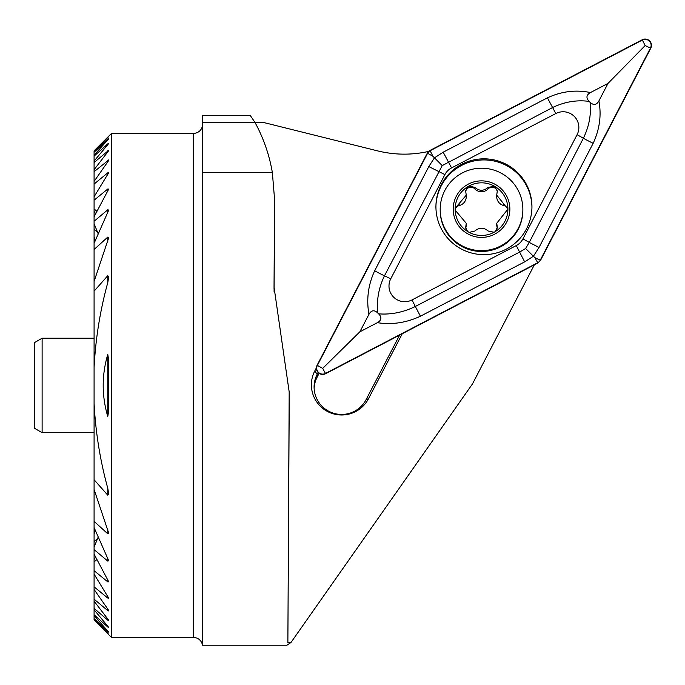 <?xml version="1.0" encoding="UTF-8"?>
<svg xmlns="http://www.w3.org/2000/svg" width="685" height="685" viewBox="0 0 685 685"><rect width="100%" height="100%" fill="white"/><g stroke="black" fill="none" stroke-linecap="round" stroke-linejoin="round"><path stroke-width="1.03" d="M274.531 203.539L274.086 291.185M274.043 288.796L274.548 199.078L272.365 172.629C269.393 155.041 263.579 138.267 254.931 122.315L202.726 122.315L202.589 645.236C201.399 640.355 198.29 637.726 193.273 637.358L111.398 637.358L111.398 133.524L94.085 150.837L94.085 152.275L107.776 139.449C108.983 138.404 108.983 138.558 107.776 139.92L94.085 155.187L94.085 156.12L107.776 143.867C108.983 142.925 108.983 143.199 107.776 144.672L94.085 161.086L94.085 162.525L108.727 150.306M97.741 232.575L94.085 229.15L94.085 236.959L95.121 240.872M96.919 211.322L94.085 208.959L94.085 211.357L95.643 213.746M98.178 233.773L94.085 223.678L94.085 229.15M94.085 236.959L94.085 249.503L107.776 237.096L108.727 237.712L94.085 281.449L94.085 291.159L107.776 275.695L108.727 276.894L107.776 282.605C100.164 310.236 95.6 338.527 94.085 367.468L94.085 403.414C95.6 432.355 100.164 460.645 107.776 488.277L108.727 493.988L107.776 495.187L94.085 479.723L94.085 489.433L108.727 533.17L107.776 533.786L94.085 521.379L94.085 527.536L108.727 560.792L107.776 561.092L94.085 549.61L94.085 554.114L108.727 581.796L107.776 581.873L94.085 570.673L94.085 574.107L108.727 598.159L107.776 598.048L94.085 586.822L94.085 589.46L107.776 609.068C108.983 610.78 108.983 611.294 107.776 610.618L94.085 599.169L94.085 601.165L107.776 618.992C108.983 620.584 108.983 620.97 107.776 620.148L94.085 608.357L94.085 609.796L107.776 626.21C108.983 627.691 108.983 627.957 107.776 627.015L94.085 614.762L94.085 615.695L107.776 630.962C108.983 632.323 108.983 632.478 107.776 631.433L94.085 618.615L107.776 633.377C108.983 634.635 108.983 634.687 107.776 633.531L94.085 620.045L111.398 637.358M95.121 530.019L94.085 533.923L94.085 541.732L97.741 538.307M107.776 626.21C108.983 627.691 108.983 627.957 107.776 627.015L107.776 626.21M94.085 527.536L94.085 533.923M94.085 609.796L94.085 614.762M107.776 143.867C108.983 142.925 108.983 143.199 107.776 144.672L107.776 143.867M94.085 156.12L94.085 161.086M107.776 630.962C108.983 632.323 108.983 632.478 107.776 631.433L107.776 630.962M94.085 615.695L94.085 618.615M107.776 139.449C108.983 138.404 108.983 138.558 107.776 139.92L107.776 139.449M94.085 152.275L94.085 155.187M94.085 150.854L107.776 137.351C108.983 136.195 108.983 136.246 107.776 137.505L94.085 151.813M107.776 633.531L107.776 633.377C108.983 634.635 108.983 634.687 107.776 633.531L94.085 620.028L94.085 619.069M107.776 137.351C108.983 136.195 108.983 136.246 107.776 137.505L107.776 137.351M107.776 151.89L107.776 150.734C108.983 149.912 108.983 150.289 107.776 151.89L94.085 169.717L94.085 171.712L108.727 159.99M107.776 161.823L107.776 160.273C108.983 159.579 108.983 160.093 107.776 161.823L94.085 181.422L94.085 184.059L107.776 172.834L108.727 172.723L94.085 196.775L94.085 200.208L107.776 189.009L108.727 189.086L94.085 216.768L94.085 221.272L107.776 209.79L108.727 210.089L94.085 243.355M108.727 610.892L107.776 610.618L107.776 609.068M108.727 620.576L107.776 620.148L107.776 618.992M107.776 416.506C101.671 395.827 101.671 375.115 107.776 354.376L108.727 360.413L108.727 410.469L107.776 416.506L107.776 354.376M202.726 132.659L202.726 138.302M202.726 122.315L202.726 115.594L250.35 115.594L254.931 122.315M255.111 122.641L264.204 122.641L377.555 150.871C394.637 155.067 411.736 155.23 428.87 151.368M289.181 391.897L289.181 408.585A188.94 188.478 180 0 1 289.181 409.647L287.871 642.521L289.181 391.897L274.034 287.083L274.548 199.078M287.871 642.521L290.954 642.521L286.869 645.236L202.589 645.236M290.954 642.521L472.504 383.874L534.343 264.847M316.393 367.819L314.783 370.927A30.251 30.183 -0 0 0 327.721 411.608A30.251 30.183 -0 0 0 368.504 398.704L402.258 333.732M274.548 206.134L274.548 211.228A188.94 188.478 180 0 1 274.548 212.281L274.094 291.776M319.124 373.325L317.181 377.058A27.554 27.486 -0 0 0 314.124 388.335M94.085 541.732L94.085 547.204L98.169 537.108M95.643 557.136L94.085 559.525L94.085 561.923L96.919 559.559M288.984 437.056L288.188 578.765L288.984 437.056M94.085 554.114L94.085 559.525M94.085 601.165L94.085 608.357M94.085 561.923L94.085 570.673M94.085 589.46L94.085 599.169M94.085 574.107L94.085 586.822M94.085 221.272L94.085 223.678M94.085 547.204L94.085 549.61M94.085 200.208L94.085 208.959M94.085 184.059L94.085 196.775M94.085 171.712L94.085 181.422M94.085 162.525L94.085 169.717M94.085 211.357L94.085 216.768M94.085 249.503L94.085 281.449M94.085 489.433L94.085 521.379M94.085 291.159L94.085 367.468M94.085 403.414L94.085 479.723M318.131 372.486L317.181 374.318L314.783 370.927M399.62 335.111L366.107 399.612A27.554 27.486 180 0 1 314.09 386.965A27.554 27.486 180 0 1 317.181 374.318L317.181 377.058M526.559 228.781A48.018 47.907 0 0 0 483.918 158.834A48.018 47.907 0 0 0 472.547 253.279A48.018 47.907 0 0 0 526.559 228.781M412.027 299.927L516.267 245.564A15.746 15.704 0 0 0 522.955 238.877L577.087 134.697A15.746 15.704 0 0 0 555.818 113.547L451.569 167.911A15.746 15.704 0 0 0 444.89 174.606L390.758 278.778A15.746 15.704 0 0 0 412.027 299.927L415.315 306.478L519.555 252.114L525.626 248.509L529.248 242.413L522.955 238.877M317.095 365.251A6.302 6.285 0 0 0 325.606 373.71L537.862 263.014L540.525 260.351L650.75 48.224A6.302 6.285 0 0 0 642.239 39.764L429.983 150.46L427.32 153.123L317.095 365.251M537.708 262.74A5.985 5.968 0 0 0 540.251 260.197L650.467 48.078A5.985 5.968 0 0 0 642.384 40.047L430.137 150.734A5.985 5.968 0 0 0 427.594 153.277L317.369 365.396A5.985 5.968 0 0 0 325.461 373.436L537.708 262.74L534.934 257.697L540.251 260.197M531.945 207.29A48.018 47.907 0 0 0 483.918 159.93A48.018 47.907 0 0 0 435.9 207.29M368.958 314.304C366.261 299.396 368.17 284.883 374.678 270.755L428.81 166.575L434.427 157.867L443.186 152.19L547.426 97.827C561.537 91.31 575.879 89.555 590.461 92.561C586.283 94.975 585.855 97.921 589.194 101.389C576.753 99.736 564.534 101.8 552.53 107.571L442.219 165.599L384.465 275.815C378.677 287.854 376.459 300.244 377.795 313.002C374.301 309.688 371.356 310.125 368.958 314.304L359.856 331.814L322.686 368.384L317.369 365.396M442.219 165.599L432.903 156.266L427.594 153.277M539.026 247.473L529.248 242.413L583.38 138.233C589.168 126.288 591.386 114.292 590.042 102.236C593.544 105.55 596.489 105.113 598.887 100.935C601.584 115.106 599.675 129.225 593.159 143.293L539.026 247.473L533.409 256.258L534.934 257.697M525.626 248.509L533.409 256.258L524.659 261.858L420.419 316.222C406.308 322.789 391.957 324.947 377.375 322.678C381.562 320.255 381.99 317.318 378.651 313.85C391.092 314.8 403.311 312.343 415.315 306.478L420.419 316.222M359.856 331.814L377.375 322.678M598.887 100.935L607.989 83.416L645.159 45.57L650.467 48.078M607.989 83.416L590.461 92.561M590.042 102.236A37.564 37.469 0 0 0 589.194 101.389M377.795 313.002A37.564 37.469 0 0 0 378.651 313.85M481.529 237.404A28.342 28.273 0 0 0 506.069 195.002A28.342 28.273 0 0 0 456.981 195.002A28.342 28.273 0 0 0 481.529 237.404M495.272 231.59L497.353 227.429L496.728 223.284L507.902 209.139A26.372 26.313 0 0 1 495.272 231.59L494.108 232.258A26.372 26.313 0 0 1 469.165 232.378L467.53 231.436A26.372 26.313 0 0 1 455.174 210.124L455.174 208.24A26.372 26.313 0 0 1 467.701 186.731L468.857 186.063A26.372 26.313 0 0 1 494.673 186.329L488.199 187.33C483.73 191.226 479.243 191.226 474.748 187.339L468.857 186.063M507.902 209.139A26.372 26.313 0 0 0 494.673 186.329L497.319 190.918L496.711 195.114L507.902 209.139M469.165 232.378L474.791 231.068C479.26 227.292 483.738 227.292 488.242 231.05L494.108 232.258M455.174 210.124L466.271 223.327L465.672 227.446L467.53 231.436M467.701 186.731L465.637 190.935L466.254 195.165L455.174 208.24M440.198 209.439L440.198 210.235A41.331 41.228 0 0 0 481.529 251.463A41.331 41.228 0 0 0 522.861 210.235L522.861 209.439A41.331 41.228 0 0 0 481.529 168.21A41.331 41.228 0 0 0 440.198 209.439A41.331 41.228 0 0 0 481.529 250.667A41.331 41.228 0 0 0 522.861 209.439M496.728 223.284L496.728 224.757A9.23 9.205 0 0 0 497.13 227.42A5.274 5.266 180 0 1 497.293 228.182M465.723 228.199A5.274 5.266 180 0 1 465.894 227.446A9.23 9.205 0 0 0 466.279 224.8L466.279 223.327M455.14 209.944A5.274 5.266 180 0 1 459.147 205.594A9.23 9.205 0 0 0 466.254 196.629L466.254 195.165M465.689 191.697A5.274 5.266 180 0 1 474.748 188.837A9.23 9.205 0 0 0 488.199 188.829A5.274 5.266 180 0 1 497.267 191.672M496.702 195.114L496.702 196.586A9.23 9.205 0 0 0 503.826 205.551A5.274 5.266 180 0 1 507.842 209.901M42.119 432.68L42.119 338.21L34.25 342.748L34.25 428.134L42.119 432.68L94.085 432.68M193.273 637.358L193.273 133.524L111.398 133.524M202.589 172.629L272.365 172.629M107.776 596.044L107.776 598.048M107.776 579.296L107.776 581.873M107.776 209.79L107.776 213.121M107.776 557.761L107.776 561.092M107.776 189.009L107.776 191.586M107.776 172.834L107.776 174.846M107.776 237.096L107.776 241.591M107.776 529.291L107.776 533.786M107.776 275.695L107.776 282.605M107.776 488.277L107.776 495.187M366.107 399.612L368.504 398.704M274.548 207.298L274.548 212.281M274.548 200.071L274.548 201.741M274.043 286.047L274.043 288.154M289.181 392.967L289.181 409.647M322.686 368.384L325.461 373.436M645.159 45.57L642.384 40.047M432.903 156.266L430.137 150.734M524.659 261.858L516.267 245.564M374.678 270.755A11.02 0.685 -152.5 0 0 384.465 275.815L390.758 278.778M428.81 166.575L444.89 174.606M443.186 152.19L451.569 167.911M547.426 97.827L555.818 113.547M593.159 143.293A11.02 0.685 27.5 0 1 583.38 138.233L577.087 134.697M497.13 227.42L497.13 225.922M465.894 227.446L465.894 225.947M459.147 205.594L459.147 204.096M474.748 188.837L474.748 187.339M488.199 188.829L488.199 187.33M503.826 205.551L503.826 204.053M193.273 133.524C199.01 132.958 202.161 129.807 202.726 124.071M42.119 338.21L94.085 338.21"/></g></svg>
